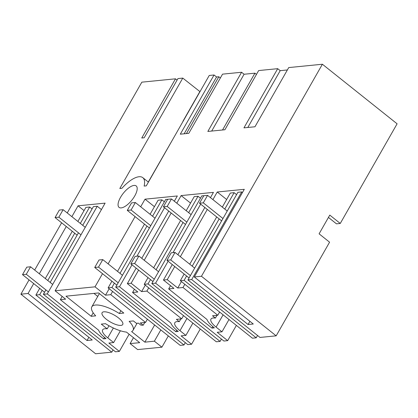 <?xml version="1.0" encoding="UTF-8"?>
<svg xmlns="http://www.w3.org/2000/svg" width="418" height="418" viewBox="0 0 418 418"><rect width="100%" height="100%" fill="white"/><g stroke="black" fill="none" stroke-linecap="round" stroke-linejoin="round"><path stroke-width="0.63" d="M201.455 276.261L194.302 276.972L253.277 324.007L248.067 324.525L191.71 279.579L187.917 279.955L260.001 337.441L276.162 335.837L201.455 276.261L322.393 64.236L288.728 67.58L254.97 126.764L252.524 127.009L243.945 127.861L277.704 68.672L258.658 70.564L224.9 129.752L207.835 131.445L241.594 72.257L222.548 74.148L188.79 133.337L180.299 134.178L214.058 74.989L209.235 75.47L146.269 185.858L144.121 186.073A24.317 9.734 -51.4 0 0 142.789 177.645A24.317 9.734 -51.4 0 0 121.962 188.272L119.809 188.487L182.776 78.098L177.948 78.579L144.189 137.762L141.744 138.008L175.503 78.819L141.838 82.163L67.23 212.961M33.701 283.582L28.058 293.478L20.9 294.188L29.061 279.882M34.668 270.054L61.624 222.794M39.308 273.753L66.263 226.493M71.87 216.665L78.056 205.818L105.117 203.132L55.113 290.792L95.017 286.832L102.514 273.691M108.121 263.862L135.077 216.602M140.683 206.774L145.02 199.172L177.336 195.964L174.337 201.225M138.624 270.106L131.132 283.242L127.338 283.618L136.163 268.147M141.77 258.319L168.731 211.059M144.231 260.278L171.187 213.018M176.793 203.19L181.13 195.587L213.446 192.379L210.447 197.641M219.617 312.037L217.783 315.25L182.985 287.5L177.728 288.023L167.242 279.658L163.448 280.034L172.279 264.563M177.885 254.734L204.841 207.469M167.242 279.658L174.734 266.522M180.341 256.694L207.297 209.434M212.903 199.605L217.24 192.003L244.3 189.317L194.302 276.972M134.737 195.953A13.721 5.491 -51.4 0 0 136.184 185.932A13.721 5.491 -51.4 0 0 120.52 197.364A13.721 5.491 -51.4 0 0 119.078 207.385A13.721 5.491 -51.4 0 0 134.737 195.953M287.375 69.952L280.201 70.663L277.704 68.672M322.393 64.236L397.1 123.812L340.262 223.458L329.781 215.098L319.096 233.824L329.583 242.189L276.162 335.837M177.091 80.084L175.503 78.819M182.776 78.098L199.997 91.667M214.058 74.989L216.555 76.985L218.828 76.755L186.423 133.572M220.364 77.983L218.828 76.755M256.474 74.399L254.938 73.171L244.091 74.247L241.594 72.257M280.201 70.663L247.796 127.48M113.064 349.882L111.768 352.16L95.607 353.764L20.9 294.188M111.768 352.16L39.684 294.674L35.891 295.051L39.7 288.368M28.058 293.478L87.033 340.513L92.247 339.996L35.891 295.051M87.033 340.513L88.867 337.3M78.056 205.818L84.055 210.604M82.727 225.323L93.376 206.649L97.263 206.262L101.433 209.59M80.329 223.411L89.682 207.014L85.889 207.391L77.873 221.451M89.682 207.014L92.075 208.927M137.073 323.26L133.034 330.34A23.847 7.937 -150.3 0 1 131.607 331.594L144.858 342.159L154.378 341.182L161.902 347.18L137.642 349.589L130.113 343.591L139.711 342.671L126.461 332.101A23.842 7.937 -150.3 0 1 105.529 323.689L101.271 324.112L107.207 328.846A14.635 4.87 -150.3 0 0 107.076 328.83A14.635 4.87 -150.3 0 0 104.85 328.752A14.635 4.87 -150.3 0 0 102.624 329.865A14.635 4.87 -150.3 0 0 107.75 337.864L113.649 342.572L108.863 343.047L119.349 351.407L115.462 351.794L43.378 294.309L47.265 293.922L103.622 338.862L106.047 338.622A19.207 6.395 -150.3 0 1 98.617 330.199L60.338 299.675L65.6 299.152L55.113 290.792M133.034 330.34A23.847 7.937 -150.3 0 0 129.141 321.348L133.399 320.925L136.414 323.328L138.405 323.13L140.96 325.167A14.635 4.87 -150.3 0 1 143.191 325.246L140.302 322.942L145.563 322.419L110.765 294.669L105.503 295.192L109.187 288.733M95.017 286.832L105.503 295.192M98.58 292.94L123.806 313.061L119.313 313.505A23.831 7.932 -150.3 0 0 91.803 306.859A23.831 7.932 -150.3 0 0 95.701 315.851L91.202 316.295L65.971 296.179L98.58 292.94M106.261 319.211A11.892 3.961 -150.3 0 0 122.751 324.488A11.892 3.961 -150.3 0 0 118.581 317.988A11.892 3.961 -150.3 0 0 102.091 312.706A11.892 3.961 -150.3 0 0 106.261 319.211M145.02 199.172L154.43 206.68M152.554 216.242L161.902 199.846L158.114 200.222L150.093 214.277M161.902 199.846L164.363 201.805M127.338 283.618L137.825 291.983L132.563 292.506L170.837 323.025A19.207 6.395 -150.3 0 0 178.272 331.453L175.842 331.693L119.485 286.753L115.697 287.129L165.695 199.47L169.53 199.13M131.132 283.242L141.613 291.607L146.875 291.085L181.673 318.835L176.412 319.357L179.301 321.661A14.635 4.87 -150.3 0 0 177.07 321.583A14.635 4.87 -150.3 0 0 174.844 322.691A14.635 4.87 -150.3 0 0 179.975 330.695L185.874 335.398L181.088 335.873L191.569 344.239L187.781 344.615L115.697 287.129M141.613 291.607L145.297 285.149M181.13 195.587L190.54 203.091M188.664 212.652L198.012 196.261L194.224 196.638L186.203 210.693M198.012 196.261L200.473 198.221M163.448 280.034L173.935 288.399L168.673 288.922L206.947 319.441A19.207 6.395 -150.3 0 0 214.382 327.869L211.952 328.109L155.595 283.164L151.807 283.54L201.805 195.885L205.64 195.546M217.783 315.25L212.522 315.773L215.411 318.077A14.635 4.87 -150.3 0 0 213.185 317.999A14.635 4.87 -150.3 0 0 210.954 319.106A14.635 4.87 -150.3 0 0 216.085 327.111L221.984 331.814L217.198 332.289L227.685 340.649L223.891 341.031L151.807 283.54M226.65 199.506L217.24 192.003M177.728 288.023L181.407 281.565M242.466 192.531L241.708 191.925L237.915 192.301L187.917 279.955M224.774 209.068L234.127 192.677L230.334 193.053L222.319 207.109M234.127 192.677L236.583 194.636M244.091 74.247L211.686 131.064M184.15 133.797L216.555 76.985M148.285 182.029L174.781 135.871M182.932 121.277L199.814 91.683M340.262 223.458L336.474 223.834L328.443 217.433M257.545 335.482L256.213 337.817L252.42 338.193L180.336 280.708L184.145 274.025M227.685 340.649L236.379 325.403M221.43 339.066L220.098 341.407L216.31 341.783L144.226 284.297L148.035 277.615M191.569 344.239L200.269 328.987M185.32 342.65L183.988 344.991L180.195 345.367L108.11 287.882L111.925 281.199M161.902 347.18L168.334 335.905M119.349 351.407L129.141 334.238M254.938 73.171L222.533 129.988M45.306 278.54L72.267 231.279M39.684 294.674L42.161 290.327M47.767 280.499L74.723 233.239M43.378 294.309L45.891 289.904M50.165 282.411L78.453 232.816M47.265 293.922L97.263 206.262M103.622 338.862L104.479 337.363M60.338 299.675L62.188 296.43M113.649 342.572L120.384 330.763M108.978 325.742L107.207 328.846M130.113 343.591L133.478 337.697M154.378 341.182L160.81 329.906M144.858 342.159L154.65 324.995M144.753 322.497L143.191 325.246M147.392 319.206L145.563 322.419M110.765 294.669L112.599 291.456M120.891 310.736L119.313 313.505M91.202 316.295L93.193 312.805M97.744 296.446L93.93 293.399M117.531 271.371L144.487 224.105M183.988 344.991L111.904 287.506L108.11 287.882M111.904 287.506L114.38 283.158M119.987 273.33L146.948 226.07M119.485 286.753L131.994 264.819M136.9 256.224L164.556 207.73M175.842 331.693L176.699 330.189M132.563 292.506L134.413 289.261M185.874 335.398L192.886 323.104M180.869 318.913L179.301 321.661M183.507 315.621L181.673 318.835M146.875 291.085L148.709 287.871M153.641 267.781L180.597 220.521M220.098 341.407L148.014 283.916L144.226 284.297M148.014 283.916L150.496 279.574M156.102 269.746L183.058 222.486M155.595 283.164L168.109 261.234M173.01 252.639L200.671 204.146M211.952 328.109L212.814 326.604M168.673 288.922L170.523 285.677M216.979 315.329L215.411 318.077M182.985 287.5L184.819 284.287M221.984 331.814L228.996 319.519M191.71 279.579L241.708 191.925M248.067 324.525L249.901 321.311M189.751 264.197L216.712 216.937M180.336 280.708L184.129 280.332L186.606 275.99M192.212 266.161L219.168 218.896M256.213 337.817L184.129 280.332M44.559 292.239L22.499 274.652L26.773 267.159L30.566 266.783L52.684 284.423M55.066 217.559L59.335 210.066L63.128 209.69L58.854 217.182L55.066 217.559L77.121 235.151M63.128 209.69L85.246 227.329M58.854 217.182L80.972 234.822M48.41 291.91L26.292 274.276L30.566 266.783M26.292 274.276L22.499 274.652M116.841 285.118L94.724 267.478L98.998 259.991L102.786 259.609L122.448 275.29M127.286 210.39L131.56 202.897L135.354 202.521L131.08 210.014L127.286 210.39L149.404 228.029M135.354 202.521L155.01 218.201M131.08 210.014L150.736 225.694M118.174 282.782L98.512 267.102L102.786 259.609M98.512 267.102L94.724 267.478M152.951 281.533L130.834 263.894L135.108 256.401L138.901 256.025L158.558 271.705M163.396 206.805L167.67 199.313L171.464 198.937L167.19 206.429L163.396 206.805L185.514 224.445M171.464 198.937L191.12 214.617M167.19 206.429L186.851 222.11M154.284 279.198L134.627 263.518L138.901 256.025M134.627 263.518L130.834 263.894M189.061 277.949L166.944 260.309L171.218 252.817L175.011 252.441L194.668 268.121M199.511 203.221L203.785 195.728L207.574 195.352L203.3 202.845L199.511 203.221L221.629 220.861M207.574 195.352L227.235 211.033M203.3 202.845L222.961 218.52M190.399 275.614L170.737 259.933L175.011 252.441M170.737 259.933L166.944 260.309M113.377 327.999L107.75 337.864M186.987 318.401L179.975 330.695M223.102 314.811L216.085 327.111M148.4 182.123L142.789 177.645M99.379 293.577L91.803 306.859"/></g></svg>

